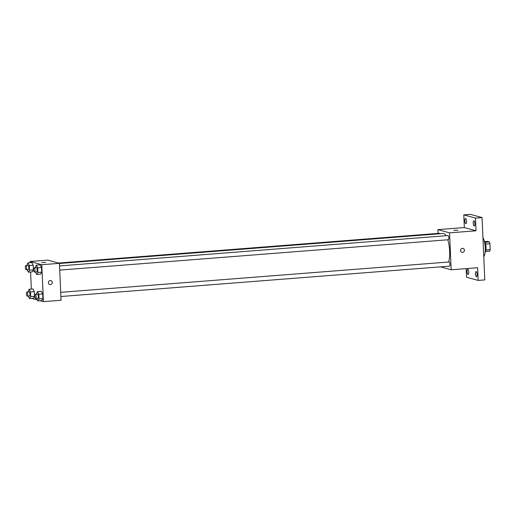 <?xml version="1.0" encoding="UTF-8"?>
<svg xmlns="http://www.w3.org/2000/svg" width="516" height="516" viewBox="0 0 516 516"><rect width="100%" height="100%" fill="white"/><g stroke="black" fill="none" stroke-linecap="round" stroke-linejoin="round"><path stroke-width="0.77" d="M484.75 241.604L487.478 241.391L489.349 241.907A5.521 1.703 -94.5 0 1 489.942 243.707L490.2 249.628A5.521 1.703 -94.5 0 1 489.748 251.144L485.524 251.473M485.904 249.963L490.2 249.628M485.633 244.042L489.942 243.707M484.285 241.024A5.811 1.787 85.5 0 1 486.027 247.112A5.811 1.787 85.5 0 1 485.15 252.118M485.072 242.243L489.349 241.907M483.769 256.62A10.455 3.219 -94.5 0 0 485.279 247.686A10.455 3.219 -94.5 0 0 482.944 237.702M438.052 233.393L437.89 229.633L464.342 227.562L463.787 214.869L470.398 214.353L482.067 217.571L484.788 279.904L478.177 280.42L466.509 277.202L466.129 268.623M463.787 214.869L475.455 218.087L482.067 217.571M475.455 218.087L476.01 230.787L449.559 232.851L451.171 269.791L477.623 267.727L478.177 280.42M463.026 248.415A2.032 1.922 -74.6 0 1 462.575 252.395A2.032 1.922 -74.6 0 1 460.633 249.86A2.032 1.922 -74.6 0 1 464.406 250.557A2.032 1.922 -74.6 0 1 461.943 252.337M477.081 274.415A2.612 0.806 85.5 0 1 476.462 276.795A2.612 0.806 85.5 0 1 475.442 273.964A2.612 0.806 85.5 0 1 476.055 271.59A2.612 0.806 85.5 0 1 477.081 274.415M468.734 272.113A2.612 0.806 85.5 0 1 468.122 274.493A2.612 0.806 85.5 0 1 467.096 271.661A2.612 0.806 85.5 0 1 467.715 269.281A2.612 0.806 85.5 0 1 468.734 272.113M466.522 221.325A2.612 0.806 85.5 0 1 465.903 223.699A2.612 0.806 85.5 0 1 464.877 220.874A2.612 0.806 85.5 0 1 465.497 218.494A2.612 0.806 85.5 0 1 466.522 221.325M474.862 223.628A2.612 0.806 85.5 0 1 474.243 226.008A2.612 0.806 85.5 0 1 473.224 223.176A2.612 0.806 85.5 0 1 473.836 220.796A2.612 0.806 85.5 0 1 474.862 223.628M464.342 227.562L476.01 230.787M448.675 262.018A16.267 5.012 -94.5 0 0 447.804 239.779M446.082 235.722A16.267 5.012 -94.5 0 0 443.263 233.496L59.437 263.483M437.89 229.633L449.559 232.851M451.171 269.791L440.522 266.849M440.077 233.742A2.09 0.645 -94.5 0 0 439.619 233.271L58.411 263.05M449.372 266.146A2.09 0.645 -94.5 0 0 449.442 266.153A2.09 0.645 -94.5 0 0 449.92 264.018A2.09 0.645 -94.5 0 0 449.113 261.986L60.701 292.333M448.217 239.734A2.09 0.645 -94.5 0 0 448.288 239.74A2.09 0.645 -94.5 0 0 448.765 237.605A2.09 0.645 -94.5 0 0 447.959 235.573L59.546 265.921M453.816 230.381L457.879 230.207M30.186 262.676L30.134 261.489L47.762 260.109L59.43 263.334L61.043 300.273L43.415 301.647L40.055 300.725M30.134 261.489L41.802 264.714L59.43 263.334M41.802 264.714L43.415 301.647M50.858 280.62A2.032 1.922 -74.6 0 1 50.407 284.6A2.032 1.922 -74.6 0 1 48.465 282.065A2.032 1.922 -74.6 0 1 52.239 282.762A2.032 1.922 -74.6 0 1 49.781 284.535M31.818 262.547L33.198 265.23L33.405 269.9L32.231 271.88L33.405 269.9L33.198 265.23L31.818 262.547L27.961 262.85L29.341 265.534L29.547 270.197L28.374 272.177L27.096 269.694M41.319 291.263L42.693 293.946L42.899 298.609L41.725 300.589L42.899 298.609L42.693 293.946L41.319 291.263L37.462 291.566L38.835 294.249L39.042 298.912L37.868 300.892L36.591 298.409M37.404 299.99L31.747 298.416M31.334 289.089L30.592 272.003M40.164 264.85L41.544 267.533L41.744 272.203L40.571 274.183L41.744 272.203L41.544 267.533L40.164 264.85L36.307 265.153L37.681 267.836L37.887 272.5L36.713 274.48L35.436 271.997M32.972 288.96L34.353 291.643L34.553 296.307L33.379 298.287L34.553 296.307L34.353 291.643L32.972 288.96L29.115 289.257L30.496 291.946L30.696 296.61L29.522 298.59L28.251 296.107M41.648 262.586L45.711 262.412M27.974 291.933L29.115 289.257M29.412 296.003A2.09 0.645 -94.5 0 0 29.483 296.01A2.09 0.645 -94.5 0 0 29.96 293.875A2.09 0.645 -94.5 0 0 29.154 291.837L26.955 292.011A2.09 0.645 -94.5 0 0 26.464 294.03A2.09 0.645 -94.5 0 0 27.206 296.178A2.09 0.645 -94.5 0 0 27.277 296.184A2.09 0.645 -94.5 0 0 27.761 294.049A2.09 0.645 -94.5 0 0 26.955 292.011M30.496 291.946L34.353 291.643M30.696 296.61L34.553 296.307M29.522 298.59L33.379 298.287M26.819 265.521L27.961 262.85M28.257 269.591A2.09 0.645 -94.5 0 0 28.328 269.597A2.09 0.645 -94.5 0 0 28.812 267.462A2.09 0.645 -94.5 0 0 28.006 265.43L25.8 265.598A2.09 0.645 -94.5 0 0 25.31 267.623A2.09 0.645 -94.5 0 0 26.052 269.765A2.09 0.645 -94.5 0 0 26.129 269.771A2.09 0.645 -94.5 0 0 26.606 267.636A2.09 0.645 -94.5 0 0 25.8 265.598M29.341 265.534L33.198 265.23M29.547 270.197L33.405 269.9M28.374 272.177L32.231 271.88M36.313 294.236L37.462 291.566M37.752 298.306A2.09 0.645 -94.5 0 0 37.823 298.312A2.09 0.645 -94.5 0 0 38.307 296.178A2.09 0.645 -94.5 0 0 37.5 294.146L35.294 294.314A2.09 0.645 -94.5 0 0 34.811 296.332A2.09 0.645 -94.5 0 0 35.552 298.48A2.09 0.645 -94.5 0 0 35.623 298.487A2.09 0.645 -94.5 0 0 36.101 296.352A2.09 0.645 -94.5 0 0 35.294 294.314M38.835 294.249L42.693 293.946M39.042 298.912L42.899 298.609M37.868 300.892L41.725 300.589M35.159 267.823L36.307 265.153M36.597 271.893A2.09 0.645 -94.5 0 0 36.675 271.9A2.09 0.645 -94.5 0 0 37.152 269.765A2.09 0.645 -94.5 0 0 36.346 267.733L34.14 267.907A2.09 0.645 -94.5 0 0 33.656 269.926A2.09 0.645 -94.5 0 0 34.398 272.067A2.09 0.645 -94.5 0 0 34.469 272.074A2.09 0.645 -94.5 0 0 34.946 269.939A2.09 0.645 -94.5 0 0 34.14 267.907M37.681 267.836L41.544 267.533M37.887 272.5L41.744 272.203M36.713 274.48L40.571 274.183M59.727 270.1L448.288 239.74M60.882 296.513L449.442 266.153M27.277 296.184L29.483 296.01M26.129 269.771L28.328 269.597M35.623 298.487L37.823 298.312M34.469 272.074L36.675 271.9"/></g></svg>

